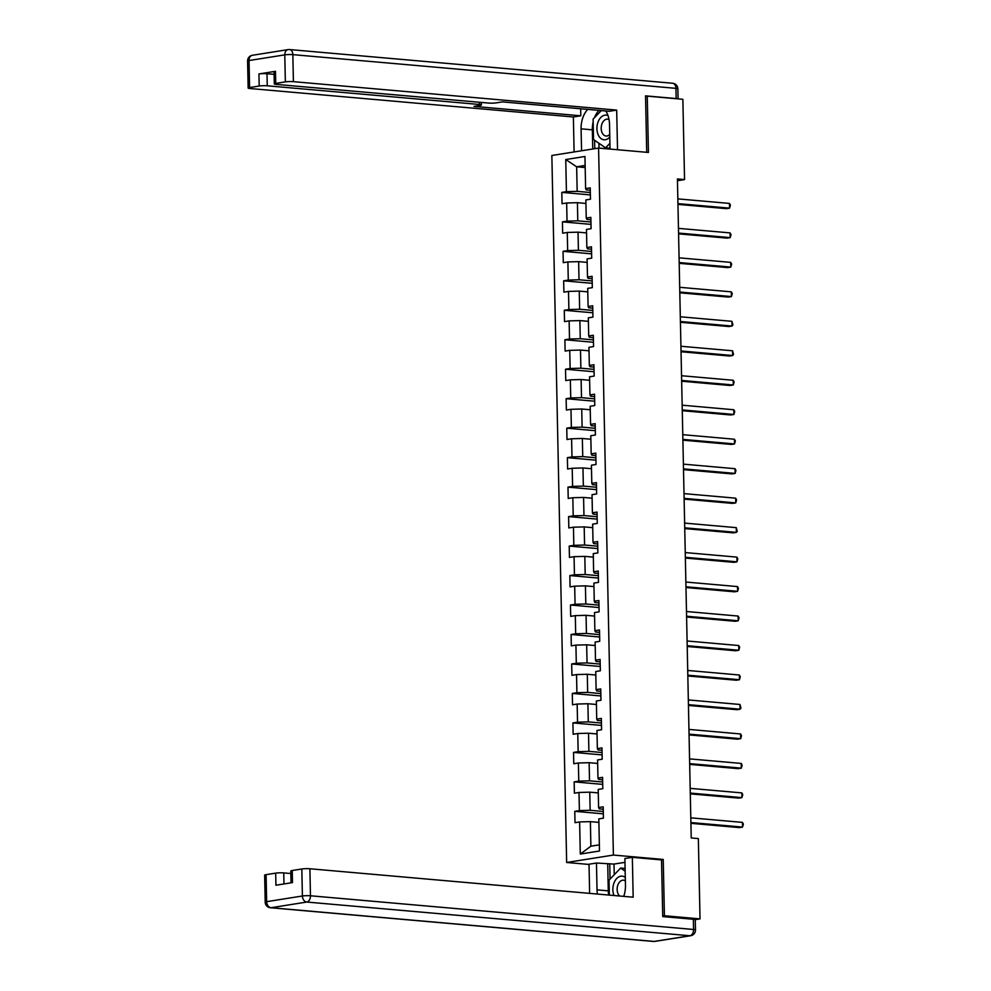 <?xml version="1.0" encoding="UTF-8"?>
<svg xmlns="http://www.w3.org/2000/svg" width="991" height="991" viewBox="0 0 991 991"><rect width="100%" height="100%" fill="white"/><g stroke="black" fill="none" stroke-linecap="round" stroke-linejoin="round"><path stroke-width="1.49" d="M589.026 864.449L566.654 862.48L551.851 155.488L598.589 148.068L613.392 855.06L566.654 862.48M565.75 159.539L566.418 191.659L561.81 192.39L562.046 203.725L566.654 202.994L567.038 221.129L562.43 221.86L562.665 233.195L567.273 232.464L567.657 250.599L563.049 251.33L563.284 262.665L567.893 261.934L568.277 280.081L563.656 280.812L563.904 292.147L568.512 291.416L568.896 309.551L564.275 310.282L564.523 321.617L569.131 320.886L569.503 339.021L564.895 339.752L565.13 351.087L569.751 350.356L570.122 368.503L565.514 369.234L565.75 380.569L570.358 379.838L570.742 397.973L566.134 398.704L566.369 410.039L570.977 409.308L571.361 427.443L566.753 428.174L566.988 439.509L571.596 438.778L571.98 456.925L567.372 457.656L567.608 468.991L572.216 468.26L572.6 486.395L567.979 487.126L568.227 498.461L572.835 497.73L573.207 515.865L568.599 516.596L568.834 527.93L573.455 527.2L573.826 545.335L569.218 546.078L569.453 557.413L574.062 556.682L574.446 574.817L569.837 575.548L570.073 586.883L574.681 586.152L575.065 604.287L570.457 605.018L570.692 616.352L575.3 615.622L575.684 633.757L571.076 634.488L571.312 645.835L575.92 645.104L576.304 663.239L571.683 663.97L571.931 675.305L576.539 674.574L576.911 692.709L572.303 693.44L572.538 704.774L577.158 704.044L577.53 722.179L572.922 722.91L573.157 734.257L577.765 733.513L578.149 751.661L573.541 752.392L573.777 763.727L578.385 762.996L578.769 781.131L574.161 781.862L574.396 793.196L579.004 792.466L579.388 810.601L574.78 811.332L575.015 822.679L579.624 821.935L580.292 854.056L599.493 851.009L598.824 818.888L603.432 818.157L603.197 806.823L598.589 807.554L598.205 789.418L602.813 788.687L602.578 777.353L597.969 778.084L597.585 759.948L602.206 759.217L601.958 747.883L597.35 748.614L596.966 730.478L601.587 729.735L601.339 718.401L596.731 719.132L596.359 700.996L600.967 700.265L600.732 688.931L596.111 689.662L595.74 671.526L600.348 670.796L600.112 659.461L595.504 660.192L595.12 642.057L599.728 641.313L599.493 629.979L594.885 630.71L594.501 612.574L599.109 611.843L598.874 600.509L594.266 601.24L593.882 583.104L598.49 582.374L598.254 571.039L593.646 571.77L593.262 553.635L597.883 552.904L597.635 541.557L593.027 542.288L592.655 524.152L597.263 523.421L597.028 512.087L592.407 512.818L592.036 494.682L596.644 493.952L596.409 482.617L591.8 483.348L591.416 465.213L596.025 464.482L595.789 453.135L591.181 453.878L590.797 435.73L595.405 434.999L595.17 423.665L590.562 424.396L590.178 406.26L594.786 405.53L594.55 394.195L589.942 394.926L589.558 376.791L594.179 376.06L593.931 364.713L589.323 365.456L588.951 347.308L593.559 346.577L593.324 335.243L588.704 335.974L588.332 317.838L592.94 317.108L592.705 305.773L588.097 306.504L587.713 288.369L592.321 287.638L592.085 276.303L587.477 277.034L587.093 258.886L591.701 258.156L591.466 246.821L586.858 247.552L586.474 229.416L591.082 228.686L590.847 217.351L586.238 218.082L585.854 199.947L590.475 199.216L590.227 187.881L585.619 188.612L584.95 156.491L565.75 159.539L576.651 166.798L577.171 191.35L590.326 192.514M677.46 180.709L684.546 179.582L677.423 178.95L691.222 837.965L698.345 838.584L700.03 918.88L664.416 915.746L663.239 859.445L613.392 855.06M598.589 807.554L599.233 808.867L603.246 809.213M603.296 811.468L590.14 810.304L589.756 792.168L598.279 792.911M579.388 810.601L590.14 810.304M579.004 792.466L589.756 792.168M597.969 778.084L598.614 779.384L602.627 779.744M602.677 781.986L589.521 780.834L589.137 762.698L597.66 763.442M578.769 781.131L589.521 780.834M578.385 762.996L589.137 762.698M597.35 748.614L597.994 749.914L602.008 750.261M602.057 752.516L588.902 751.351L588.518 733.216L597.04 733.972M578.149 751.661L588.902 751.351M577.765 733.513L588.518 733.216M596.731 719.132L597.375 720.445L601.401 720.791M601.438 723.046L588.282 721.882L587.898 703.746L596.433 704.49M577.53 722.179L588.282 721.882M577.158 704.044L587.898 703.746M596.111 689.662L596.755 690.962L600.781 691.322M600.819 693.564L587.663 692.412L587.291 674.276L595.814 675.02M576.911 692.709L587.663 692.412M576.539 674.574L587.291 674.276M595.504 660.192L596.148 661.493L600.162 661.839M600.212 664.094L587.044 662.929L586.672 644.794L595.195 645.55M576.304 663.239L587.044 662.929M575.92 645.104L586.672 644.794M594.885 630.71L595.529 632.023L599.543 632.369M599.592 634.624L586.437 633.46L586.053 615.324L594.575 616.068M575.684 633.757L586.437 633.46M575.3 615.622L586.053 615.324M594.266 601.24L594.91 602.54L598.923 602.9M598.973 605.142L585.817 603.99L585.433 585.854L593.956 586.598M575.065 604.287L585.817 603.99M574.681 586.152L585.433 585.854M593.646 571.77L594.29 573.071L598.304 573.43M598.353 575.672L585.198 574.52L584.814 556.372L593.336 557.128M574.446 574.817L585.198 574.52M574.062 556.682L584.814 556.372M593.027 542.288L593.671 543.601L597.697 543.948M597.734 546.202L584.579 545.038L584.195 526.902L592.717 527.658M573.826 545.335L584.579 545.038M573.455 527.2L584.195 526.902M592.407 512.818L593.052 514.118L597.077 514.478M597.115 516.72L583.959 515.568L583.588 497.432L592.11 498.176M573.207 515.865L583.959 515.568M572.835 497.73L583.588 497.432M591.8 483.348L592.445 484.649L596.458 485.008M596.508 487.25L583.34 486.098L582.968 467.95L591.491 468.706M572.6 486.395L583.34 486.098M572.216 468.26L582.968 467.95M591.181 453.878L591.825 455.179L595.839 455.526M595.888 457.78L582.733 456.616L582.349 438.48L590.871 439.236M571.98 456.925L582.733 456.616M571.596 438.778L582.349 438.48M590.562 424.396L591.206 425.696L595.219 426.056M595.269 428.298L582.113 427.146L581.729 409.01L590.252 409.754M571.361 427.443L582.113 427.146M570.977 409.308L581.729 409.01M589.942 394.926L590.586 396.227L594.6 396.586M594.65 398.828L581.494 397.676L581.11 379.528L589.633 380.284M570.742 397.973L581.494 397.676M570.358 379.838L581.11 379.528M589.323 365.456L589.967 366.757L593.981 367.104M594.03 369.358L580.875 368.194L580.491 350.058L589.013 350.814M570.122 368.503L580.875 368.194M569.751 350.356L580.491 350.058M588.704 335.974L589.348 337.274L593.374 337.634M593.411 339.876L580.255 338.724L579.871 320.589L588.406 321.332M569.503 339.021L580.255 338.724M569.131 320.886L579.871 320.589M588.097 306.504L588.741 307.805L592.754 308.164M592.804 310.406L579.636 309.254L579.264 291.106L587.787 291.862M568.896 309.551L579.636 309.254M568.512 291.416L579.264 291.106M587.477 277.034L588.121 278.335L592.135 278.682M592.184 280.936L579.017 279.772L578.645 261.636L587.168 262.392M568.277 280.081L579.017 279.772M567.893 261.934L578.645 261.636M586.858 247.552L587.502 248.852L591.516 249.212M591.565 251.454L578.41 250.302L578.026 232.167L586.548 232.91M567.657 250.599L578.41 250.302M567.273 232.464L578.026 232.167M586.238 218.082L586.883 219.383L590.896 219.742M590.946 221.984L577.79 220.832L577.406 202.684L585.929 203.44M567.038 221.129L577.79 220.832M566.654 202.994L577.406 202.684M585.619 188.612L586.263 189.913L590.277 190.26M585.185 167.541L576.651 166.798L585.136 165.447M566.418 191.659L577.171 191.35M598.589 148.068L648.436 152.453L647.259 96.152L645.55 96.424M647.259 96.152L682.861 99.286L684.546 179.582M662.719 916.018L664.416 915.746M695.187 919.648L700.03 918.88M598.898 822.394L590.376 821.638L590.884 846.203L599.369 844.852M580.292 854.056L590.884 846.203M579.624 821.935L590.376 821.638M561.81 192.39L590.376 194.905M562.43 221.86L590.995 224.375M563.049 251.33L591.615 253.845M563.656 280.812L592.234 283.327M564.275 310.282L592.853 312.797M564.895 339.752L593.46 342.267M565.514 369.234L594.08 371.749M566.134 398.704L594.699 401.219M566.753 428.174L595.318 430.689M567.372 457.656L595.938 460.171M567.979 487.126L596.557 489.641M568.599 516.596L597.177 519.111M569.218 546.078L597.784 548.58M569.837 575.548L598.403 578.063M570.457 605.018L599.022 607.533M571.076 634.488L599.642 637.002M571.683 663.97L600.261 666.485M572.303 693.44L600.88 695.955M572.922 722.91L601.487 725.424M573.541 752.392L602.107 754.907M574.161 781.862L602.726 784.377M574.78 811.332L603.346 813.846M663.239 859.445L660.774 859.841M677.955 204.394L726.415 208.655L729.574 208.147L677.931 203.613M729.475 203.428L730.404 205.162L729.574 208.147L729.475 203.428L677.832 198.881M608.003 115.588A12.375 8.176 -85 0 0 597.895 122.426A12.375 8.176 -85 0 0 599.642 137.229A12.375 8.176 -85 0 0 609.775 137.068M609.044 119.601A8.473 5.599 -85 0 0 607.557 119.155A8.473 5.599 -85 0 0 601.859 124.16A8.473 5.599 -85 0 0 606.071 136.027A8.473 5.599 -85 0 0 609.725 134.479M609.911 143.311L605.551 147.845L593.535 139.52L593.101 119.118L601.302 110.583M610.01 148.229L605.551 147.845M625.284 877.431A12.375 8.176 -85 0 0 613.825 883.464A12.375 8.176 -85 0 0 613.999 895.517M625.358 880.85A8.473 5.599 -85 0 0 623.5 880.181A8.473 5.599 -85 0 0 617.802 885.186A8.473 5.599 -85 0 0 619.672 896.013M609.354 895.108L609.044 880.144L620.639 868.066L625.16 871.2M625.098 868.463L620.639 868.066M581.556 150.768L581.085 128.83A21.418 14.147 -85 0 1 587.725 109.394M610.035 149.071L609.515 124.321A21.418 14.147 -85 0 0 605.774 110.98M617.529 149.74L616.687 110.1L609.242 111.289L502.425 101.887L496.491 102.829A5.711 0.694 178.8 0 1 488.427 103.052L276.229 84.384A5.711 0.694 178.8 0 1 274.309 83.901L274.049 71.81A5.711 0.694 -1.2 0 1 275.486 71.315L258.936 73.941A5.711 0.694 -1.2 0 1 267 73.718L274.098 74.337M580.676 108.775L580.813 115.798L573.368 116.975L250.079 88.533A5.711 0.694 178.8 0 1 248.159 88.05A5.711 0.694 178.8 0 1 249.596 87.555L259.196 86.031L258.936 73.941M574.099 151.957L573.368 116.975M616.687 110.1L293.41 81.658A5.711 0.694 178.8 0 0 285.346 81.881L275.746 83.405A5.711 0.694 178.8 0 0 274.309 83.901M267 73.718L267.26 85.808L479.458 104.476A5.711 0.694 178.8 0 1 481.378 104.959A5.711 0.694 178.8 0 1 479.941 105.455L474.008 106.396L580.813 115.798M267.26 85.808A5.711 0.694 178.8 0 0 259.196 86.031M677.856 98.84A5.711 0.694 178.8 0 0 676.159 98.555L645.537 95.854L646.714 152.304M592.742 148.997L592.345 129.821L581.085 128.83M598.973 110.385A21.418 14.147 -85 0 0 594.464 117.706M593.163 121.893A21.418 14.147 -85 0 0 592.345 129.821M594.588 140.251L594.761 148.675M598.911 143.237L599.022 148.105M623.735 896.372A21.418 14.147 -85 0 0 625.457 885.347L624.887 858.516L632.345 857.339L633.175 897.202L309.898 868.76L310.456 895.777L693.564 929.484L693.353 919.276L662.731 916.588L661.542 859.903L632.345 857.339M608.66 895.046A21.418 14.147 -85 0 1 608.288 890.847L597.028 889.856A21.418 14.147 -85 0 0 597.412 894.055M597.028 889.856L596.471 863.037L589.013 864.214L589.633 893.374M624.974 862.343L614.011 864.078L596.471 863.037M290.846 873.529L283.748 872.91L283.971 883.947M266.084 874.657L266.653 901.674A5.711 0.694 178.8 0 0 265.204 902.169L264.647 875.152A5.711 0.694 -1.2 0 1 266.084 874.657L275.684 873.133A5.711 0.694 -1.2 0 1 283.748 872.91M291.044 882.832L290.797 871.002A5.711 0.694 -1.2 0 1 292.234 870.507L301.834 868.983A5.711 0.694 -1.2 0 1 309.898 868.76M275.684 873.133L275.932 885.223L292.481 882.597L292.234 870.507M693.353 919.276A5.711 0.694 -1.2 0 1 695.273 919.759L695.484 929.967A5.711 0.694 178.8 0 0 693.564 929.484A5.711 3.778 95 0 1 689.897 935.752L306.789 902.045L271.038 907.719L654.147 941.425L689.897 935.752A5.711 4.237 -99 0 0 690.665 935.727A5.711 5.711 0 0 0 695.484 929.967M608.288 890.847L607.718 864.028M609.738 863.706L610.06 879.079M614.011 864.078L614.234 874.743M678.575 233.864L727.035 238.125L730.194 237.629L678.55 233.083M730.094 232.897L731.024 234.632L730.194 237.629L730.094 232.897L678.451 228.364M679.182 263.333L727.642 267.595L730.801 267.099L679.169 262.553M730.701 262.38L731.643 264.101L730.801 267.099L730.701 262.38L679.07 257.833M679.801 292.816L728.261 297.077L731.42 296.569L679.789 292.035M731.321 291.849L732.262 293.584L731.42 296.569L731.321 291.849L679.69 287.303M680.421 322.286L728.88 326.547L732.039 326.051L680.408 321.505M731.94 321.319L732.919 324.937L732.039 326.051L731.94 321.319L680.309 316.786M681.04 351.755L729.5 356.017L732.659 355.521L681.028 350.975M732.56 350.802L733.538 354.419L732.659 355.521L732.56 350.802L680.928 346.255M681.659 381.225L730.119 385.499L733.278 384.991L681.635 380.445M733.179 380.271L734.108 382.006L733.278 384.991L733.179 380.271L681.535 375.725M682.279 410.708L730.739 414.969L733.897 414.473L682.254 409.927M733.798 409.741L734.727 411.476L733.897 414.473L733.798 409.741L682.155 405.195M682.886 440.177L731.358 444.439L734.504 443.943L682.873 439.397M734.405 439.224L735.347 440.945L734.504 443.943L734.405 439.224L682.774 434.677M683.505 469.647L731.965 473.921L735.124 473.413L683.493 468.867M735.025 468.693L735.966 470.428L735.124 473.413L735.025 468.693L683.394 464.147M684.124 499.13L732.584 503.391L735.743 502.895L684.112 498.349M735.644 498.163L736.586 499.898L735.743 502.895L735.644 498.163L684.013 493.617M684.744 528.599L733.204 532.861L736.363 532.365L684.731 527.819M736.263 527.646L737.242 531.263L736.363 532.365L736.263 527.646L684.632 523.099M685.363 558.069L733.823 562.343L736.982 561.835L685.338 557.289M736.883 557.115L737.812 558.85L736.982 561.835L736.883 557.115L685.239 552.569M685.983 587.552L734.442 591.813L737.601 591.305L685.958 586.771M737.502 586.585L738.431 588.32L737.601 591.305L737.502 586.585L685.859 582.039M686.59 617.021L735.062 621.283L738.208 620.787L686.577 616.241M738.109 616.055L739.051 617.789L738.208 620.787L738.109 616.055L686.478 611.521M687.209 646.491L735.669 650.765L738.828 650.257L687.197 645.711M738.729 645.537L739.67 647.259L738.828 650.257L738.729 645.537L687.097 640.991M687.828 675.973L736.288 680.235L739.447 679.727L687.816 675.193M739.348 675.007L740.289 676.742L739.447 679.727L739.348 675.007L687.717 670.461M688.448 705.443L736.908 709.705L740.066 709.209L688.435 704.663M739.967 704.477L740.946 708.107L740.066 709.209L739.967 704.477L688.336 699.943M689.067 734.913L737.527 739.187L740.686 738.679L689.055 734.133M740.587 733.959L741.516 735.681L740.686 738.679L740.587 733.959L688.956 729.413M689.686 764.395L738.146 768.657L741.305 768.149L689.662 763.615M741.206 763.429L742.135 765.163L741.305 768.149L741.206 763.429L689.563 758.883M690.306 793.865L738.766 798.127L741.925 797.631L690.281 793.085M741.825 792.899L742.755 794.633L741.925 797.631L741.825 792.899L690.182 788.365M690.913 823.335L739.373 827.596L742.532 827.101L690.9 822.555M742.432 822.381L743.374 824.103L742.532 827.101L742.432 822.381L690.801 817.835M275.486 71.315L275.746 83.405M285.346 81.881L284.776 54.864L249.026 60.538L249.596 87.555M676.159 98.555L675.949 88.348L292.841 54.641L293.41 81.658M479.458 104.476L479.409 102.259M284.776 54.864A5.711 0.694 -1.2 0 1 292.841 54.641A5.711 3.778 95 0 0 289.545 49.55A5.711 5.711 0 0 0 288.158 49.6A5.711 4.237 81 0 0 284.776 54.864M249.026 60.538A5.711 4.237 -99 0 1 252.408 55.273A5.711 5.711 0 0 0 247.589 61.033A5.711 0.694 -1.2 0 1 249.026 60.538M672.654 83.256A5.711 3.778 95 0 1 675.949 88.348A5.711 0.694 -1.2 0 1 677.869 88.831A5.711 5.711 0 0 0 672.654 83.256L289.545 49.55A5.711 3.778 95 0 0 288.926 49.575A5.711 4.237 81 0 0 288.158 49.6L252.408 55.273M265.204 902.169A5.711 5.711 0 0 0 270.419 907.744A5.711 3.778 95 0 0 271.038 907.719A5.711 4.237 -99 0 1 266.653 901.674L302.391 896L301.834 868.983M302.391 896A5.711 4.237 81 0 0 306.789 902.045A5.711 3.778 95 0 0 310.456 895.777A5.711 0.694 178.8 0 0 302.391 896M654.915 941.4A5.711 4.237 81 0 1 654.147 941.425A5.711 3.778 95 0 1 653.527 941.45A5.711 5.711 0 0 0 654.915 941.4L690.665 935.727M247.589 61.033L248.159 88.05M677.869 88.831L678.079 98.865M481.378 104.959L481.329 102.432M270.419 907.744L653.527 941.45"/></g></svg>
